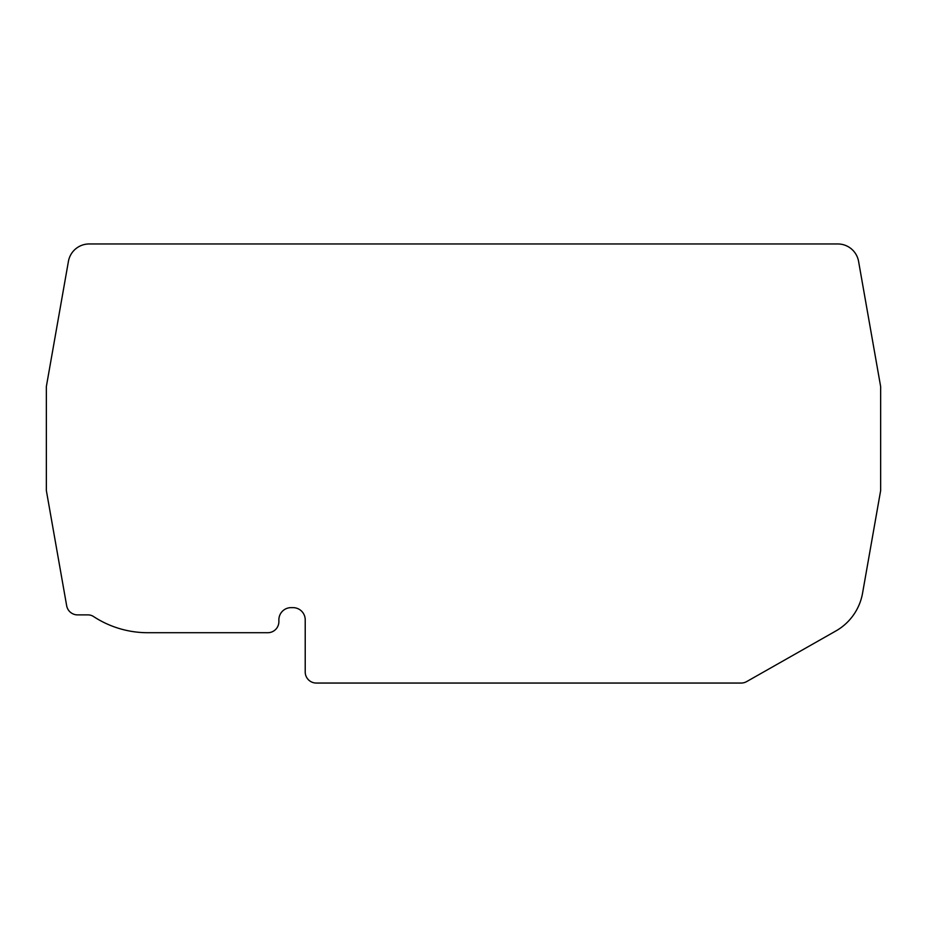 <?xml version="1.0" encoding="UTF-8"?>
<svg xmlns="http://www.w3.org/2000/svg" width="927" height="927" viewBox="0 0 927 927"><rect width="100%" height="100%" fill="white"/><g stroke="black" fill="none" stroke-linecap="round" stroke-linejoin="round"><path stroke-width="1.39" d="M837.823 243.963L89.398 243.963A21.066 21.066 0 0 0 68.424 261.368L46.35 386.582L46.35 490.545L66.663 605.725A11.089 11.089 0 0 0 77.578 614.891L88.053 614.891A9.977 9.977 0 0 1 93.523 616.525A98.853 98.853 0 0 0 147.729 632.712L267.787 632.712A11.089 11.089 0 0 0 278.876 621.623L278.876 619.839A12.202 12.202 0 0 1 291.078 607.637L293.013 607.637A12.202 12.202 0 0 1 305.215 619.839L305.215 671.959A11.089 11.089 0 0 0 316.304 683.048L741.183 683.048A11.089 11.089 0 0 0 746.652 681.6L835.864 630.974A54.334 54.334 0 0 0 862.562 593.153L880.65 490.545L880.65 386.582L858.576 261.368A21.066 21.066 0 0 0 837.823 243.963"/></g></svg>
